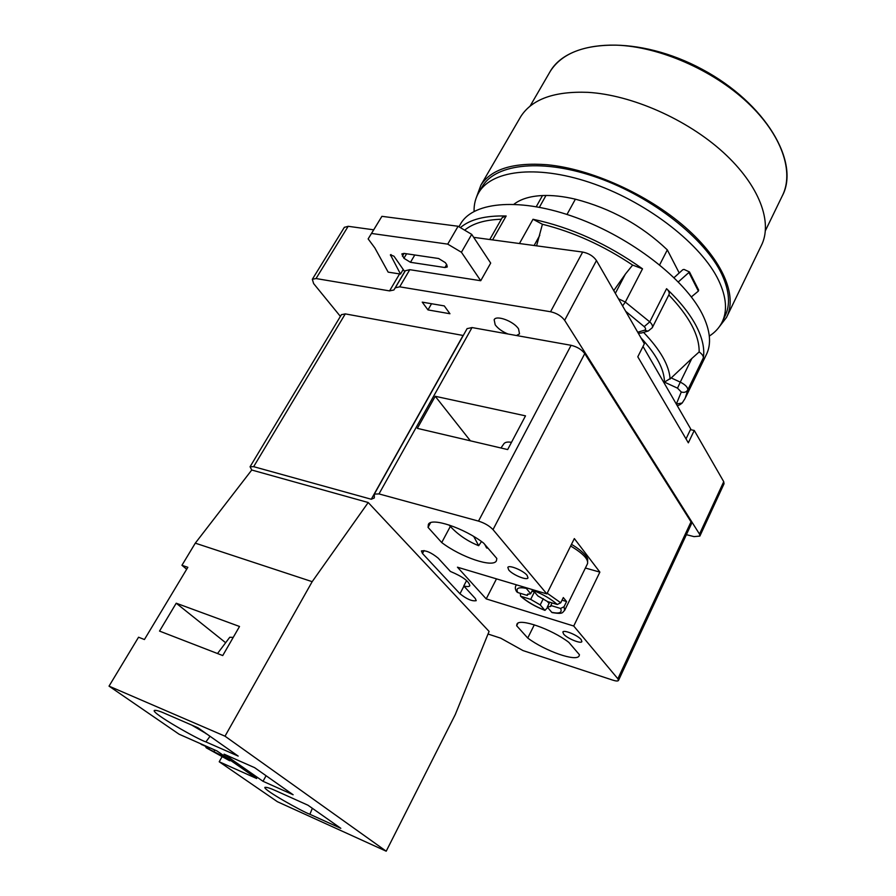 <?xml version="1.0" encoding="UTF-8"?>
<svg xmlns="http://www.w3.org/2000/svg" width="896" height="896" viewBox="0 0 896 896"><rect width="100%" height="100%" fill="white"/><g stroke="black" fill="none" stroke-linecap="round" stroke-linejoin="round"><path stroke-width="1.34" d="M685.742 397.118L706.104 355.118C711.726 344.221 710.427 330.478 702.206 313.902C684.757 279.194 631.512 237.787 576.374 217.694C521.192 197.456 474.208 201.376 461.026 223.149L459.995 224.941M460.376 227.629C470.053 219.352 485.307 215.466 506.162 215.992L502.264 217.56M536.592 245.84L542.416 224.258L533.008 219.274C570.886 227.338 607.387 243.858 642.522 268.822L632.632 265.082L625.363 274.131L615.339 293.339M668.797 294.918L668.965 294.661C669.726 293.014 668.92 291.021 666.568 288.702C680.008 301.482 689.898 313.914 696.248 326.021C702.442 338.061 704.805 348.678 703.338 357.874C703.494 356.037 702.094 354.054 699.149 351.926L691.824 358.501L680.277 382.122L671.216 377.933L691.824 358.501M536.278 206.662L542.506 195.541C552.373 195.138 563.338 196.347 575.389 199.181C610.893 208.41 641.536 225.31 667.318 249.883L679.213 272.966M514.002 204.21C520.677 199.024 530.186 196.134 542.506 195.541M659.646 264.858L667.318 249.883M567 214.446L575.389 199.181M709.318 336.067C714.829 332.539 718.984 328.104 721.795 322.762C727.619 311.427 726.578 297.326 718.67 280.459C701.87 245.134 649.432 203.706 594.675 184.162C539.885 164.494 492.766 169.434 479.08 192.069L482.474 186.222C496.25 163.419 543.402 158.29 598.125 177.856C652.803 197.288 705.085 238.728 721.762 274.165C729.613 291.088 730.61 305.256 724.741 316.669L722.501 321.294M474.074 211.411C473.894 204.21 475.563 197.758 479.08 192.069M691.477 296.811L691.958 297.741M481.398 188.082L482.474 186.222M476.168 198.027L480.894 185.136C491.333 169.042 513.397 162.243 547.075 164.73C590.766 168.795 647.382 194.186 685.082 227.091C722.859 260.03 737.789 296.016 726.522 317.397L719.298 326.816M480.894 185.136L520.778 116.547C531.955 99.154 554.344 91.078 587.922 92.344C631.445 94.853 686.907 119.246 723.251 152.354C759.651 185.506 773.192 222.858 761.118 245.963L727.25 315.907M520.778 116.547L519.59 118.597M643.014 346.461L690.738 429.016L686.022 438.861M344.322 227.371L348.174 226.296L373.666 229.813M473.682 237.35L582.669 252.056C588.773 253.288 593.376 256.122 596.467 260.557L644.37 343.773L637.795 356.798L688.341 442.826L694.254 430.45L690.424 429.666M694.254 430.45L723.733 481.678L724.024 483.784L699.877 536.088L694.03 536.626L686.392 534.677M488.018 634.021L500.696 638.165L522.995 650.574L612.808 680.142C616.011 681.162 617.904 681.262 618.475 680.467L691.398 523.925L691.018 521.842L584.763 353.606C581.661 349.518 577.102 346.752 571.088 345.307L516.454 335.518L519.523 333.894L518.56 328.922C513.901 321.35 496.384 314.765 494.155 319.693L495.186 324.811C498.019 328.586 502.275 331.654 507.965 333.995L472.024 327.555L467.074 328.664M516.454 335.518L507.965 333.995M618.475 680.467L617.859 678.765L573.72 626.024L486.214 598.898L457.453 567.202L546.84 593.914L493.013 529.614C489.451 525.885 484.613 523.051 478.509 521.102L378.986 493.92L374.349 494.088L374.315 497.941L371.269 499.251L253.646 466.67L250.062 466.749L251.742 470.019L368.211 502.522L489.082 631.422L455.28 714.549L386.21 851.2L225.008 736.187L312.178 581.672L368.211 502.522M417.334 428.355L507.662 449.568L525.504 415.856L435.243 396.29L417.334 428.355M340.39 316.4L313.622 283.573L312.323 279.294L316.042 278.544L389.558 290.898L393.904 289.979L395.27 287.795L399.694 286.832L550.547 311.741C556.685 313.141 561.389 315.997 564.648 320.32L699.507 534.094L699.877 536.088M395.293 287.784L405.35 270.704L393.915 289.957L404.712 271.634L393.994 256.234L390.421 254.778L400.512 274.064L388.158 272.138L374.808 247.867L368.144 238.907L371.515 233.453L447.72 244.126L461.418 252.258L480.738 280.728L490.694 263.088L471.71 234.371L461.418 252.258M444.282 305.906L422.24 302.142L427.986 309.915L449.949 313.746L444.282 305.906M463.243 335.496L345.285 313.891L341.421 314.686M368.144 238.907L381.909 216.328L458.102 226.262L471.71 234.371M438.614 258.507L404.029 253.4L401.856 253.915L403.917 258.294L410.48 262.304L444.931 267.534L447.261 266.974L446.79 264.734L445.301 262.606L438.614 258.507M395.27 287.795L405.339 270.726L409.774 269.685L480.738 280.728M381.909 216.328L371.515 233.453M458.102 226.262L447.72 244.126M400.512 274.064L403.211 269.483M431.547 303.733L427.986 309.915M527.117 575.366C523.354 570.517 508.85 564.547 507.83 567.414L508.76 570.002C512.602 574.84 526.938 580.742 528.002 577.898L527.117 575.366M475.306 598.528L463.77 585.973C467.107 586.824 469.123 586.757 469.818 585.76C469.146 581.358 462.683 576.587 450.419 571.458L438.189 558.152C431.189 552.462 425.589 550.066 421.389 550.962L422.475 553.482L459.973 593.757C466.715 599.144 472.136 601.451 476.213 600.667L475.306 598.528M527.744 638.053C545.104 651.112 576.71 662.189 579.163 655.805L579.443 654.718L568.803 642.331C551.23 628.914 519.042 617.814 516.925 624.187L516.645 625.733L527.744 638.053L534.307 624.814M496.821 558.466L483.661 543.133C464.296 528.058 431.368 517.07 428.389 524.35L428.053 527.386L441.717 542.55C460.869 557.189 493.102 568.142 496.418 560.806L496.821 558.466M581.168 639.598C577.842 635.286 563.674 629.44 562.856 632.027L563.618 634.077C567.011 638.378 581.022 644.168 581.885 641.592L581.168 639.598M466.603 580.53L463.77 585.973M516.645 625.733L517.899 623.235M428.053 527.386L430.573 522.715M441.717 542.55L450.307 526.467M500.954 447.989L504.034 443.565C505.378 442.109 507.853 441.706 511.482 442.344M488.006 548.184L486.629 547.971L484.725 544.365M448.941 524.922C457.15 534.128 467.062 541.05 478.677 545.698L481.488 541.542M473.749 536.469L478.677 545.698M470.378 440.81L435.243 396.29M251.742 470.019L195.294 543.155L181.944 565.286L186.682 569.251M386.21 851.2L277.39 801.707L219.218 761.768L256.659 778.512L217.034 750.982L179.077 734.205L109.032 686.134L138.555 637.213L144.424 639.531L187.846 567.314L181.944 565.286M219.218 761.768L221.962 756.885M225.008 736.187L109.032 686.134M224.067 754.163L263.021 781.301L293.126 794.763L254.632 767.67L224.067 754.163M309.893 814.296L340.816 828.318L307.966 805.213L276.584 791.101C270.67 788.346 266.773 787.091 264.902 787.349C262.83 789.656 302.714 811.765 309.893 814.296L312.346 808.282M205.912 741.91L238.179 756.09L197.949 727.776L165.245 713.597C159.757 711.11 156.117 710.058 154.325 710.427C150.987 712.914 198.632 739.794 205.912 741.91L210.022 736.277M208.914 747.398L209.72 747.757M230.955 760.659L229.566 760.715L206.27 747.824L223.474 756.482L223.888 755.742M214.077 751.285L214.805 749.997M201.286 744.363L209.518 748.126M206.338 747.858L229.522 760.682L223.474 756.482M206.27 747.824L205.419 746.312M312.178 581.672L195.294 543.155M176.221 603.21L239.523 626.483L222.746 655.558L159.533 631.086L176.221 603.21L225.646 642.723M217.515 653.531L229.757 637.269L233.229 637.392M191.654 725.054L206.27 733.634M205.654 733.208L206.147 733.79M263.021 781.301L266.078 775.723M585.379 568.03L599.872 572.107L574.336 538.586L546.84 593.914M573.72 626.024L599.872 572.107M486.214 598.898L496.485 578.872M552.07 602.918L550.805 605.483L560.56 608.451L564.021 606.76L566.586 601.541L563.315 597.554L560.728 602.795L557.256 604.486L547.467 601.53L537.813 595.907L533.198 590.464C543.043 594.283 551.062 598.965 557.256 604.486M547.658 607.499L544.958 610.378L540.21 604.912L543.301 598.685M520.262 593.309L520.61 596.198C526.994 601.81 535.114 606.536 544.958 610.378M540.21 604.912L530.69 599.379L534.43 591.92L531.966 591.17M532.493 590.128L534.408 591.886M549.058 603.523L547.187 601.306M566.586 601.541L562.027 600.174M516.611 591.517L517.787 592.558L527.307 595.437L528.08 593.88M527.307 595.437L527.363 594.44L530.667 593.757L532.706 589.691M550.805 605.483L550.726 606.402L547.299 607.074L549.707 602.213M530.667 593.757L525.683 587.586M530.69 599.379L520.61 596.198M560.56 608.451C562.475 612.618 559.541 613.917 551.757 612.326L547.299 607.074M532.851 589.736L533.198 590.464M463.042 335.541L371.269 499.251M539.403 207.234L545.989 195.462M674.061 277.648L682.808 269.707L684.04 269.416L689.483 271.958L678.328 281.915M698.41 289.912L698.376 291.099L691.342 296.923M613.771 290.606L625.363 274.131M542.416 224.258C573.451 232.008 603.523 245.616 632.632 265.082M676.323 404.085L681.285 392L677.51 388.158L664.451 382.122L671.216 377.933M668.819 294.941C689.293 316.422 699.406 335.418 699.149 351.926M464.654 230.171C472.797 223.418 485.005 219.778 501.301 219.251M638.333 333.278L641.659 332.931M506.162 215.992L492.576 239.904M533.008 219.274L519.445 243.522M642.522 268.822L625.33 302.064L618.464 298.76M666.568 288.702L649.757 321.877L625.33 302.064L622.586 305.928M703.338 357.874L687.837 389.827C687.77 387.206 685.25 384.642 680.277 382.122L677.51 388.158M676.368 404.04L682.192 403.01L685.093 398.451L687.837 389.827C686.37 392.157 684.186 392.885 681.285 392M637.717 332.226L644.549 330.21C646.05 329.582 645.938 328.395 644.202 326.637L649.757 321.877C652.154 324.184 652.994 326.133 652.266 327.723L648.301 330.994M644.202 326.637L625.666 311.282M640.909 337.781C656.488 354.614 664.339 369.398 664.451 382.122M549.058 73.416L550.267 71.322C561.714 53.402 583.878 44.688 616.762 45.17C659.266 46.67 712.757 69.922 747.41 102.446C782.13 135.005 794.494 172.435 782.141 196.179L765.43 230.608M472.024 327.555L378.986 493.92M571.088 345.307L478.509 521.102M348.174 226.296L316.042 278.544M399.571 273.952L389.558 290.898M404.062 253.4L402.394 256.2M406.594 253.781L403.917 258.294M414.781 254.99L410.48 262.304M446.656 264.544L444.931 267.534M409.774 269.685L399.694 286.832M582.669 252.056L550.547 311.741M391.026 254.554L390.488 255.461M596.467 260.557L564.648 320.32M723.733 481.678L699.507 534.094M691.018 521.842L617.859 678.765M459.973 593.757L463.926 586.152M422.475 553.482L424.054 550.547M200.502 743.68L201.768 744.699M584.763 353.606L493.013 529.614M570.64 546.011C583.027 553.414 588.638 559.328 587.485 563.752L564.704 610.266M516.555 584.864L515.872 585.738M547.187 593.197L560.728 602.795M564.021 606.76L564.614 610.434C562.072 612.36 564.021 614.522 552.093 612.584M521.203 596.501C527.33 601.877 535.158 606.435 544.69 610.165M526.019 588.314C518.302 586.88 515.558 588.302 517.787 592.558M345.285 313.891L253.646 466.67M689.181 272.944L698.376 291.099M670.107 379.109C669.256 365.512 660.408 349.944 643.563 332.371M539.784 235.301L534.128 245.504M644.549 330.21L647.898 331.106L641.066 333.11M458.931 226.766L461.026 223.149M782.141 196.179C800.509 162.59 765.766 103.365 702.475 69.451C639.33 35.269 569.486 38.192 550.267 71.322L530.04 106.187M312.323 279.294L344.4 227.248M200.39 743.635L201.667 744.654M571.469 544.331C584.875 552.261 587.765 558.365 587.653 559.149L587.586 563.528M516.342 584.797L515.973 585.525C514.886 587.53 515.2 589.691 516.914 592.01M341.488 314.574L250.062 466.749M467.152 328.541L374.349 494.088M689.528 272.048L698.667 290.125M668.965 294.661L652.266 327.723M677.107 405.451C678.272 405.698 679.974 404.891 682.192 403.01M502.342 217.426L489.765 239.523"/></g></svg>
